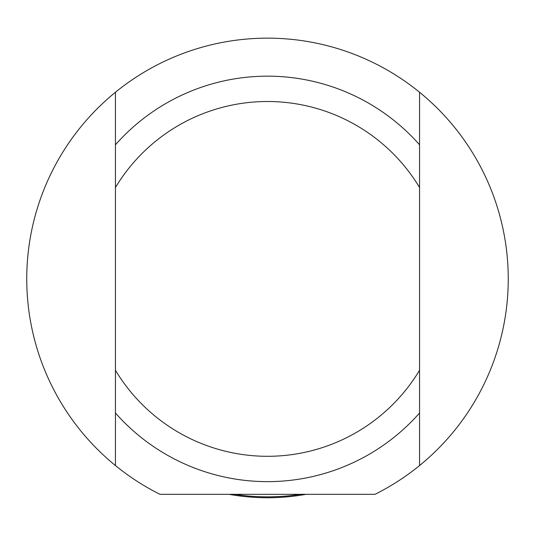 <?xml version="1.0" encoding="UTF-8"?>
<svg xmlns="http://www.w3.org/2000/svg" width="535" height="535" viewBox="0 0 535 535"><rect width="100%" height="100%" fill="white"/><g stroke="black" fill="none" stroke-linecap="round" stroke-linejoin="round"><path stroke-width="0.8" d="M306.047 494.313A218.828 218.828 0 0 1 228.953 494.313M419.554 144.804L419.554 92.247A240.75 240.75 0 0 1 419.554 465.557L419.554 144.804A202.738 202.738 0 0 0 115.446 144.804L115.446 465.557A240.75 240.75 0 0 1 115.446 92.247L115.446 144.804M419.554 370.273A177.393 177.393 0 0 1 115.446 370.273M115.446 413A202.738 202.738 0 0 0 419.554 413M419.554 465.557A240.75 240.75 0 0 1 375.015 494.313L159.985 494.313A240.75 240.75 0 0 1 115.446 465.557M115.446 92.247A240.75 240.75 0 0 1 419.554 92.247M115.446 187.531A177.393 177.393 0 0 1 419.554 187.531M300.637 494.313A217.939 217.939 0 0 1 234.363 494.313"/></g></svg>
